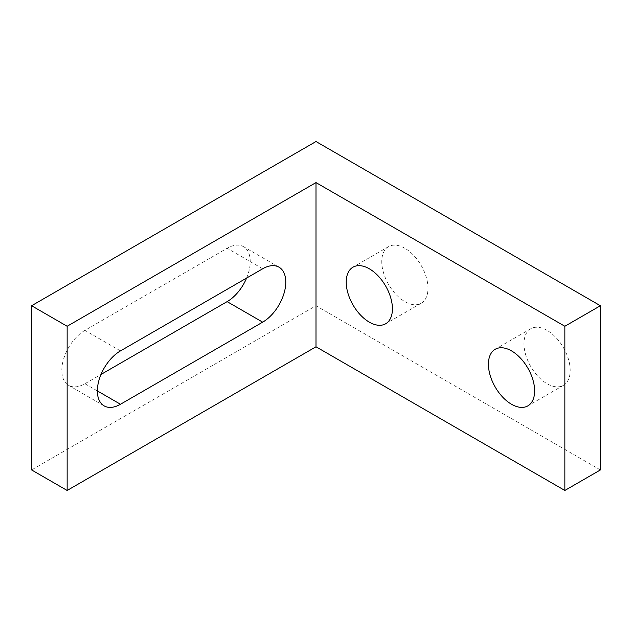 <?xml version="1.0" encoding="UTF-8"?>
<svg xmlns="http://www.w3.org/2000/svg" width="632" height="632" viewBox="0 0 632 632"><rect width="100%" height="100%" fill="white"/><g stroke="black" fill="none" stroke-linecap="round" stroke-linejoin="round"><path stroke-width="0.47" stroke-dasharray="3.16 2.37" d="M246.599 278.072A32.682 18.865 120 0 0 243.462 246.654A32.682 18.865 120 0 0 227.125 248.265L84.925 330.37A32.682 18.865 120 0 0 63.579 359.166A32.682 18.865 120 0 0 68.588 385.346A32.682 18.865 120 0 0 84.925 383.735L101.001 374.452M547.075 330.37A32.682 18.865 -120 0 0 530.738 328.751A32.682 18.865 -120 0 0 525.729 354.931A32.682 18.865 -120 0 0 547.075 383.735A32.682 18.865 -120 0 0 563.412 385.346A32.682 18.865 -120 0 0 568.421 359.166A32.682 18.865 -120 0 0 547.075 330.37M404.875 248.265A32.682 18.865 -120 0 0 388.538 246.654A32.682 18.865 -120 0 0 383.529 272.834A32.682 18.865 -120 0 0 404.875 301.63A32.682 18.865 -120 0 0 421.212 303.249A32.682 18.865 -120 0 0 426.221 277.069A32.682 18.865 -120 0 0 404.875 248.265M600.4 469.939L316 305.738L31.6 469.939M316 305.738L316 141.536M97.368 390.916L84.925 383.735M120.475 350.894L84.925 330.37M262.675 268.79L227.125 248.265M104.138 405.878L68.588 385.346M279.012 267.178L243.462 246.654M530.738 328.751L495.188 349.275M563.412 385.346L527.862 405.878M388.538 246.654L352.988 267.178M421.212 303.249L385.662 323.774"/><path stroke-width="0.95" d="M120.475 404.259A32.682 18.865 -60 0 1 104.138 405.878A32.682 18.865 -60 0 1 99.129 379.69A32.682 18.865 -60 0 1 120.475 350.894L262.675 268.79A32.682 18.865 -60 0 1 279.012 267.178A32.682 18.865 -60 0 1 284.021 293.359A32.682 18.865 -60 0 1 262.675 322.154L120.475 404.259L97.368 390.916M101.001 374.452L227.125 301.63A32.682 18.865 120 0 0 246.599 278.072M511.525 404.259A32.682 18.865 60 0 1 490.179 375.455A32.682 18.865 60 0 1 495.188 349.275A32.682 18.865 60 0 1 527.862 368.14A32.682 18.865 60 0 1 527.862 405.878A32.682 18.865 60 0 1 511.525 404.259M369.325 322.154A32.682 18.865 60 0 1 347.979 293.359A32.682 18.865 60 0 1 352.988 267.178A32.682 18.865 60 0 1 385.662 286.043A32.682 18.865 60 0 1 385.662 323.774A32.682 18.865 60 0 1 369.325 322.154M564.85 490.464L600.4 469.939L600.4 305.738L564.85 326.262L564.85 490.464L316 346.786L67.15 490.464L31.6 469.939L31.6 305.738L316 141.536L600.4 305.738M564.85 326.262L316 182.593L316 346.786M316 182.593L67.15 326.262L67.15 490.464M67.15 326.262L31.6 305.738M262.675 322.154L227.125 301.63"/></g></svg>
